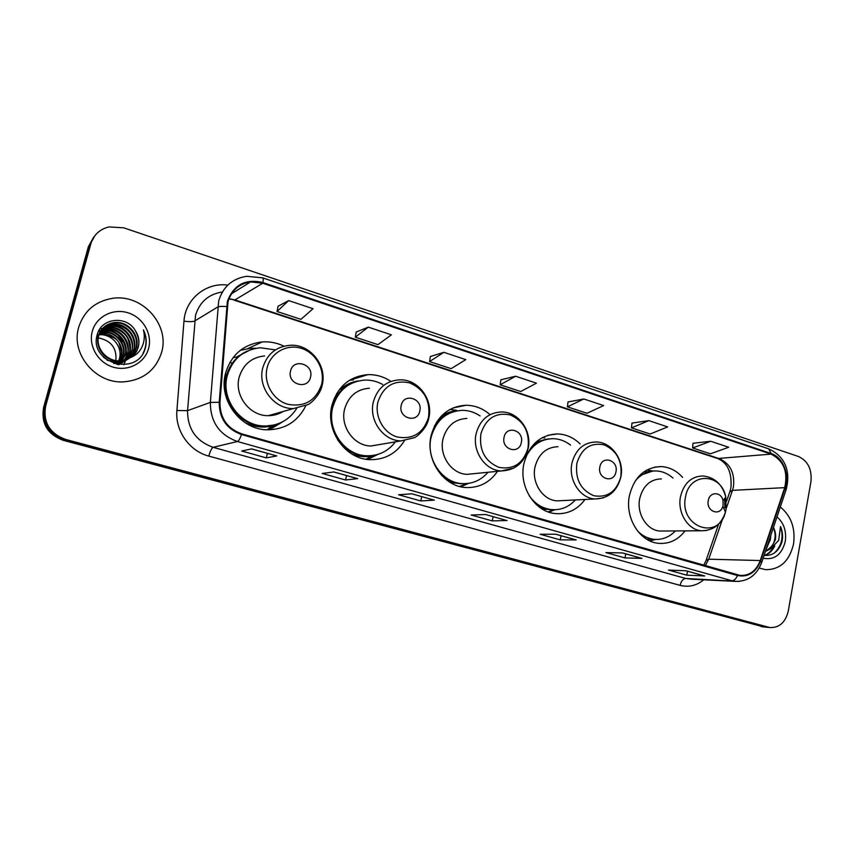 <?xml version="1.0" encoding="UTF-8"?>
<svg xmlns="http://www.w3.org/2000/svg" width="854" height="854" viewBox="0 0 854 854"><rect width="100%" height="100%" fill="white"/><g stroke="black" fill="none" stroke-linecap="round" stroke-linejoin="round"><path stroke-width="1.28" d="M682.645 477.386C676.56 470.65 669.387 467.053 661.135 466.572C644.93 467.181 634.373 476.767 629.483 495.341C624.509 517.599 639.795 542.215 658.946 543.357C669.408 544.03 678.119 539.867 685.079 530.868M580.112 443.931C573.536 437.547 565.956 434.216 557.384 433.928C540.326 434.825 529.192 444.646 523.982 463.391C518.378 486.716 535.298 512.72 556.274 513.649C567.995 514.204 577.571 509.475 585.011 499.473M489.47 414.169C482.489 408.297 474.653 405.319 465.953 405.255C448.222 406.472 436.64 416.485 431.185 435.294C424.982 459.612 443.525 486.897 466.231 487.549C479.307 487.922 489.748 482.521 497.53 471.323M390.918 381.396C383.83 376.689 376.155 374.436 367.893 374.639C349.596 376.294 337.618 386.499 331.96 405.234C325.054 430.704 345.582 459.452 370.284 459.665C384.983 459.751 396.352 453.463 404.38 440.781M366.825 458.769L369.793 457.039M283.966 346.18C277.07 342.849 269.864 341.429 262.338 341.91C243.657 344.162 231.413 354.527 225.605 373.027C217.866 399.832 240.892 430.267 267.91 429.808C285.268 429.327 297.865 421.374 305.7 405.938M274.081 426.541L276.835 424.278M93.716 237.06L88.421 246.592L43.618 407.422C40.949 423.488 47.525 434.462 63.356 440.365L763.914 626.975M45.657 406.13C42.956 422.356 49.607 433.448 65.587 439.415L769.86 627.562C779.36 627.893 785.499 622.374 788.285 611.016L810.926 481.72C812.09 469.39 807.969 461 798.554 456.538L123.67 227.804L108.917 226.918C99.694 229.246 93.673 234.861 90.855 243.764L45.657 406.13L44.632 406.782C41.953 422.922 48.561 433.96 64.466 439.895L767.49 627.327L64.466 439.895C48.561 433.96 41.953 422.922 44.632 406.782L89.627 245.183L44.632 406.782L43.618 407.422M94.954 235.597L89.627 245.183L94.954 235.597M78.728 327.167C70.391 353.641 95.616 383.852 123.681 381.866C143.194 380.094 155.834 370.241 161.619 352.307C170.074 324.669 142.02 293.445 112.29 298.377C95.232 301.355 84.044 310.952 78.728 327.167C70.391 353.641 95.616 383.852 123.681 381.866C143.194 380.094 155.834 370.241 161.619 352.307C170.074 324.669 142.02 293.445 112.29 298.377C95.232 301.355 84.044 310.952 78.728 327.167M759.206 568.049L765.483 569.661C780.065 569.746 789.427 561.174 793.547 543.955C795.554 528.199 791.146 515.88 780.3 507.009C791.146 515.88 795.554 528.199 793.547 543.955C789.427 561.174 780.065 569.746 765.483 569.661L759.206 568.049M228.039 301.697C231.551 290.307 239.088 283.709 250.649 281.905L262.765 283.24L771.066 454.125C783.652 460.541 788.199 471.718 784.698 487.655L760.252 560.544C756.228 570.878 749.534 575.842 740.162 575.436L241.661 433.821C227.175 428.516 219.937 418.033 219.948 402.373L228.039 301.697M227.345 301.473L219.222 402.287C219.211 418.343 226.63 429.092 241.49 434.526L737.44 575.521C748.157 577.528 755.907 572.618 760.7 560.79L785.136 487.912C789.939 474.611 782.862 457.093 771.173 453.538L262.936 282.557C245.45 278.479 233.59 284.788 227.345 301.473M710.699 441.262L692.615 447.966L710.411 453.805L728.708 447.261L710.699 441.262L693.01 443.269M648.794 420.627L631.49 427.886L650.129 434.013L667.668 426.915L648.794 420.627L631.971 423.104M583.837 398.978L567.419 406.846L586.965 413.272L603.661 405.575L583.837 398.978L567.995 401.978M288.673 300.597L277.038 311.486L300.95 319.332L313.023 308.71L288.673 300.597L278.094 306.234M368.33 327.146L355.285 337.181L377.97 344.632L391.41 334.832L368.33 327.146L356.203 332.025M443.877 352.328L429.573 361.573L451.136 368.661L465.782 359.63L443.877 352.328L430.363 356.524M515.624 376.24L500.198 384.77L520.705 391.506L536.44 383.179L515.624 376.24L500.871 379.806M641.994 558.388L625 557.918L605.892 552.591L622.598 552.944L641.994 558.388L622.363 552.944M704.678 575.97L686.776 575.158L668.543 570.066L686.189 570.782L704.678 575.97L685.943 570.771M434.312 500.124L420.755 500.956L398.594 494.776L411.745 493.793L433.96 500.092M357.666 478.624L345.539 479.98L322.204 473.468L333.861 471.952L357.666 478.624L333.7 471.974M276.792 455.94L266.288 457.883L241.671 451.008L251.663 448.884L276.792 455.94L251.524 448.916M576.204 539.931L560.224 539.856L540.166 534.262L555.826 534.209L576.204 539.931L555.602 534.209M507.062 520.534L492.224 520.887L471.152 515.015L485.627 514.524L506.678 520.492M492.224 520.887L493.121 516.691M560.224 539.856L561.067 535.746M555.623 534.209L575.788 539.877M266.288 457.883L267.409 453.378M251.535 448.916L276.525 455.929M345.539 479.98L346.585 475.582M333.711 471.963L357.356 478.603M420.755 500.956L421.716 496.654M686.776 575.158L687.523 571.219M685.965 570.771L704.208 575.895M625 557.918L625.79 553.904M622.385 552.944L641.546 558.324M500.198 384.77L500.882 379.731M429.573 361.573L430.373 356.438M355.285 337.181L356.214 331.95M277.038 311.486L278.105 306.148M567.419 406.846L568.006 401.903M631.49 427.886L631.981 423.029M692.615 447.966L693.021 443.194M115.439 362.107L115.685 361.295M65.235 329.815L62.705 338.91M98.989 334.821C111.831 333.37 123.157 346.97 119.346 358.968L118.695 360.836M118.557 361.189L118.087 362.181M117.916 362.491L116.806 364.306M99.459 333.54L100.58 333.391C113.571 331.704 125.239 345.496 121.353 357.687L120.126 360.836M119.966 361.157L117.905 364.242M100.58 333.391L100.11 333.754C112.205 335.803 118.653 339.337 119.443 344.375L121.524 352.136L119.773 360.847M100.003 332.323L102.491 331.907C115.568 330.21 127.31 344.119 123.392 356.396L118.439 364.583M102.491 331.907L102 332.281C114.906 330.605 126.798 344.237 122.88 356.726L118.268 364.562M100.633 331.181L104.423 330.391C117.585 328.705 129.413 342.71 125.463 355.083L118.93 364.647M104.423 330.391L103.942 330.776C110.497 329.964 116.56 332.814 122.154 339.326C125.666 345.785 126.605 351.143 124.951 355.413L118.834 364.637C125.164 360.794 128.612 356.823 129.167 352.734C130.427 350.375 130.096 346.009 128.164 339.636C126.392 333.54 116.016 326.506 107.882 327.701L108.383 327.317C121.716 325.609 133.694 339.839 129.701 352.392C128.004 358.029 124.321 362.096 118.663 364.615M127.566 353.748C126.243 358.338 123.414 361.979 119.069 364.669C123.937 360.858 126.584 357.335 127.043 354.079C129.925 351.442 127.363 329.057 105.896 329.249L106.387 328.865C119.635 327.167 131.537 341.29 127.566 353.748M102.928 328.128L110.401 325.737C123.83 324.029 135.893 338.376 131.868 351.015C129.53 358.114 124.652 362.576 117.233 364.391M102.715 328.352L109.899 326.132C127.15 324.616 135.455 344.493 131.324 351.357C129.221 358.029 124.684 362.406 117.724 364.477M103.836 327.231L112.461 324.136C125.976 322.428 138.113 336.882 134.067 349.617C131.217 357.805 125.41 362.427 116.656 363.462L113.614 363.452M103.601 327.445C105.106 326.207 107.882 325.235 111.938 324.541C136.619 325.598 135.284 348.838 133.512 349.969C132.455 356.652 126.659 361.263 116.144 363.783L116.656 363.462M130.769 357.452C134.558 354.848 137.067 351.336 138.305 346.927C139.693 341.28 138.743 335.91 135.466 330.84C127.032 315.211 101.743 317.731 97.409 334.042C87.877 362.512 136.373 377.276 144.966 349.297L145.383 347.909C146.941 341.771 146.29 335.761 143.419 329.868C144.988 335.964 144.443 341.813 141.775 347.407C139.437 352.083 135.765 355.435 130.769 357.452L120.905 360.804C107.102 362.181 95.125 348.08 98.712 335.771C101.199 328.075 106.483 323.655 114.543 322.513C128.153 320.805 140.376 335.376 136.298 348.197C133.427 356.449 127.588 361.103 118.77 362.139C112.941 362.427 107.796 360.719 103.345 357.036M96.534 338.163L96.726 337.309M135.466 330.84C138.796 337.277 139.64 342.7 137.996 347.13C136.982 353.855 131.1 358.52 120.371 361.135C103.676 361.605 95.434 347.332 98.21 336.156C100.708 328.448 105.981 324.04 114.009 322.929C127.47 321.147 139.896 335.868 135.733 348.56C132.957 356.758 127.129 361.402 118.236 362.47L107.22 360.271M101.327 330.103L106.387 328.865M98.765 331.469L105.896 329.249M102.096 329.078L108.383 327.317M99.63 330.594L107.882 327.701M92.307 331.288C88.154 345.923 98.125 362.854 113.326 367.177C128.463 371.725 144.892 362.801 148.617 348.357C152.556 333.978 143.034 317.41 128.047 312.81C113.123 308.006 96.246 316.567 92.307 331.288M97.505 335.014L98.605 334.864M115.866 360.559C116.955 348.058 111.095 340.511 98.285 337.896M143.419 329.868C146.984 338.045 146.877 345.785 143.109 353.086M100.185 328.523L102.128 328.534M102.544 328.555L106.174 329.036M106.814 329.185L112.899 331.469M117.553 334.587L124.417 343.628M126.146 349.083L126.509 355.68M126.381 356.844L125.976 359.032M125.869 359.47L125.645 360.324M125.591 360.484L123.819 364.754M310.514 377.201C314.229 364.242 293.36 357.645 290.541 371.01C286.816 384.129 307.824 390.524 310.514 377.201M264.559 355.926C251.631 357.335 243.187 364.412 239.195 377.148C233.943 395.466 249.816 416.229 268.348 415.663C273.664 415.642 278.553 414.265 283.016 411.521M275.394 349.894L260.203 347.749C243.465 349.702 232.491 358.958 227.303 375.493C220.407 399.405 241.009 426.52 265.156 425.997C278.842 425.708 289.357 419.848 296.712 408.415M247.148 351.122C236.569 356.033 229.662 364.274 226.406 375.867C219.521 399.725 240.081 426.776 264.185 426.242L274.23 424.982M227.089 373.508L224.687 377.692M281.692 412.29L282.493 411.671M268.06 429.808L277.401 424.054M282.877 421.662L269.469 429.808M232.299 363.174L229.875 362.438M233.067 357.634L236.473 357.068L250.617 349.702M240.294 350.353L250.403 348.272L256.029 348.272M419.773 411.084C423.157 398.53 403.793 392.413 401.241 405.34C397.857 418.033 417.35 423.968 419.773 411.084M369.355 388.228C356.737 389.253 348.496 396.203 344.621 409.077C339.945 426.466 354.068 446.055 370.978 446.001L380.82 444.326M382.688 384.492C377.084 381.396 371.159 379.923 364.904 380.073C348.517 381.514 337.789 390.609 332.729 407.358C326.58 430.064 344.941 455.684 367.017 455.79C378.717 455.908 388.175 451.264 395.381 441.849M355.872 381.621C343.425 385.57 335.344 394.249 331.63 407.646L330.957 411.126M335.921 397.089L334.234 398.37M337.479 439.618C344.728 449.759 354.186 455.214 365.854 455.972L372.707 455.524M366.91 458.715L372.066 455.919M377.842 454.413L367.658 459.463M336.679 393.545L338.835 392.925M339.561 389.307L340.447 389.21C345.614 384.652 351.549 381.909 358.242 380.959M349.596 380.222L353.407 379.881M521.324 442.575C524.399 430.405 506.379 424.716 504.084 437.227C500.999 449.524 519.125 455.043 521.324 442.575M466.892 418.428C454.691 419.165 446.738 425.975 443.023 438.871C438.817 455.47 451.552 474.055 467.085 474.344L473.906 473.66M480.097 415.941C474.6 412.236 468.654 410.368 462.27 410.326C446.396 411.382 436.031 420.307 431.153 437.099C425.623 458.79 442.212 483.108 462.505 483.62C472.657 483.972 481.165 480.183 488.008 472.262M455.726 411.062C446.738 412.845 439.618 417.862 434.376 426.125M436.597 422.901L435.978 423.136M441.433 475.176C447.261 480.375 453.848 483.225 461.181 483.738L466.145 483.62M468.451 483.385L460.882 486.78M436.704 421.961L437.483 421.812M449.791 409.514L456.282 410.23M615.937 471.91C618.744 460.103 601.942 454.798 599.86 466.924C597.042 478.848 613.951 483.994 615.937 471.91M557.961 446.695C546.24 447.229 538.607 453.912 535.063 466.754C531.263 482.649 542.866 500.359 557.214 500.86L562.103 500.615M570.568 445.126C565.295 441.016 559.487 438.86 553.146 438.668C541.009 438.924 531.903 445.062 525.84 457.071M548.183 439.031C541.649 439.81 535.906 442.66 530.974 447.592M536.002 504.298C540.539 507.5 545.428 509.315 550.659 509.742L554.47 509.763M529.266 495.832C535.277 504.17 542.898 508.781 552.143 509.678C561.185 510.158 568.935 506.924 575.372 499.953M554.299 509.913L549.026 512.186M542.397 437.59L544.745 438.006M723.103 505.141L723.007 500.572C721.331 491.53 709.631 491.445 708.286 500.551C705.863 511.407 720.242 516.841 722.879 506.134L723.103 505.141M661.402 478.88C650.289 479.222 643.062 485.745 639.742 498.448C636.369 513.606 646.83 530.366 659.918 531.039L663.312 531.017M672.984 478.069C668.031 473.65 662.49 471.28 656.342 470.949C648.197 470.767 641.215 474.034 635.376 480.759M652.584 471.088L639.55 475.571M642.251 535.949L652.734 539.354L655.68 539.44M637.628 531.081C642.528 535.96 648.101 538.714 654.367 539.354C662.405 539.92 669.408 537.113 675.365 530.932M651.527 540.379L650.033 540.977M770.842 535.255L770.319 539.771L767.009 546.688M765.387 551.535L770.852 548.652L775.357 539.792C776.072 535.383 775.443 531.273 773.457 527.452M773.436 527.505C775.197 532.245 775.571 536.344 774.567 539.792C773.97 544.222 770.97 547.958 765.558 551.022M764.095 555.399C772.646 556.029 778.592 551.588 781.933 542.066L782.168 540.934C783.001 535.906 782.456 531.103 780.513 526.512L778.688 540.347L770.852 548.652M763.145 558.228C774.386 560.331 781.762 554.748 785.264 541.447C786.63 531.188 783.876 522.99 777.001 516.873M780.513 526.512C783.812 536.92 781.794 545.727 774.461 552.954M773.5 547.051C771.194 551.118 768.184 553.915 764.479 555.452M770.5 538.949L765.921 549.923M774.759 545.973C772.422 550.649 769.176 553.83 765.045 555.527M63.356 440.365L65.587 439.415M88.421 246.592L90.855 243.764M761.117 626.537L768.29 627.231M784.698 487.655L732.486 490.356L733.469 486.62C734.867 472.935 730.191 463.626 719.42 458.694L234.893 299.925L229 298.686M726.22 508.504L732.486 490.356L729.69 492.107L726.466 501.447M262.765 283.24L234.893 299.925L228.904 298.932M737.44 575.521C736.031 578.905 734.173 580.645 731.857 580.741L237.433 441.507C219.382 434.942 210.351 421.908 210.362 402.394L218.699 300.854C223.043 286.805 232.341 278.617 246.571 276.301L262.552 277.817C263.267 278.148 263.395 279.728 262.936 282.557M221.965 292.047C208.483 294.299 199.676 302.028 195.545 315.254L187.56 410.646C187.528 428.964 196.057 441.187 213.137 447.315L685.709 578.457L691.462 579.193M226.502 306.565C222.029 306.223 219.083 306.383 217.674 307.045L194.573 321.083C192.78 321.787 189.246 321.83 183.962 321.2C185.286 298.943 206.252 282.066 227.847 285.108M703.76 579.813C696.576 585.652 688.698 587.499 680.104 585.364L208.814 456.1C210.223 451.061 211.664 448.136 213.137 447.315L237.433 441.507C238.714 440.963 240.059 438.636 241.49 434.526M739.126 581.446L685.709 578.457C683.04 578.766 681.172 581.062 680.104 585.364M760.7 560.79L761.683 562.572M208.814 456.1C189.407 451.136 174.974 430.715 176.906 410.486L187.56 410.646L210.362 402.394L219.222 402.287M785.136 487.912L786.011 489.961M771.173 453.538L768.643 448.852L262.552 277.817M176.906 410.486L183.962 321.2M233.334 292.634L232.405 292.431M705.287 565.732L708.703 559.199L722.676 518.741M760.252 560.544L708.703 559.199L706.044 560.48L703.728 565.295M771.066 454.125L717.659 458.513L234.017 300.117M321.574 384.546C325.267 369.771 315.948 352.905 301.462 348.379C287.029 343.639 270.814 352.606 267.131 367.743C263.235 382.795 272.992 400.024 287.691 404.262C304.568 407.347 315.863 400.772 321.574 384.546M289.421 345.358C275.863 346.799 266.992 354.25 262.818 367.722C257.31 387.097 274.027 409.13 293.466 408.575L307.888 404.625C310.941 403.558 320.592 394.516 322.193 385.058C327.456 365.256 309.639 343.255 289.421 345.358M244.49 422.282C253.339 426.968 262.466 428.196 271.86 425.965L277.806 423.915M428.494 417.563C430.619 400.942 424.331 389.381 409.653 382.87C394.036 379.699 383.457 386.061 377.927 401.946C374.394 416.517 383.521 433.031 397.163 436.97C412.824 439.757 423.274 433.288 428.494 417.563M428.249 418.727L428.516 417.467M399.224 379.87C386.029 380.905 377.425 388.218 373.39 401.807C368.512 420.168 383.329 440.91 401.006 440.888L414.105 437.75C416.464 437.323 427.256 428.196 428.847 417.884C433.501 399.245 417.745 378.6 399.224 379.87M351.688 453.912C358.189 456.612 364.786 457.317 371.49 456.047L366.014 459.238M527.986 448.275C529.875 432.188 523.982 421.075 510.286 414.948C495.758 412.066 485.958 418.332 480.898 433.736C478.955 450.186 484.965 461.395 498.939 467.373C513.521 469.903 523.203 463.541 527.986 448.275M467.085 474.344L501.319 470.949C515.325 470.33 524.271 462.836 528.167 448.457C532.309 430.8 518.143 411.297 501.01 412.002C488.317 412.738 480.033 419.912 476.18 433.501C471.835 450.997 485.136 470.629 501.319 470.949L513.734 468.152M457.242 410.763C451.339 411.073 445.916 412.962 440.963 416.453M450.464 482.606L465.227 483.972L467.693 483.481M620.794 476.938C622.491 461.341 616.94 450.656 604.152 444.87C590.584 442.233 581.489 448.403 576.845 463.37C575.105 479.286 580.763 490.068 593.818 495.715C607.407 498.021 616.407 491.755 620.794 476.938M557.214 500.86L595.046 498.971C608.571 498.533 617.186 491.21 620.858 477.012C624.584 460.189 611.677 441.678 595.718 441.977C583.549 442.511 575.639 449.524 571.977 463.039C568.081 479.777 580.154 498.437 595.046 498.971L603.223 497.946M549.047 438.903L536.387 441.731M542.365 509.144L555.346 509.731M726.06 509.432L725.793 497.049C721.32 472.572 689.359 471.984 685.527 496.921C678.845 526.779 718.417 541.244 725.43 512.133L726.06 509.432M724.886 507.735L724.619 498.533M723.007 500.572L725.793 497.049C722.292 484.271 714.649 477.237 702.874 475.966C691.388 476.318 683.937 483.161 680.521 496.505C677.083 512.443 687.94 530.056 701.465 530.761L706.61 530.494M652.851 471.056L643.574 472.081M646.585 539.141L655.947 539.45M247.98 348.517L262.338 341.91M349.745 380.201L367.893 374.639M452.876 407.988L465.953 405.255M547.884 435.284L557.384 433.928M654.474 467.149L661.135 466.572M762.686 626.857L769.86 627.562M730.864 487.88L730.074 491.007M250.649 281.905L231.477 293.787M691.697 579.204L734.995 581.371C747.869 581.766 756.825 575.308 761.875 562.007L786.246 489.267C789.929 474.781 787.847 457.616 768.643 448.852M233.078 292.794L232.277 292.612M706.354 559.583L718.641 524.068M730.992 487.164C731.878 472.219 727.427 462.676 717.659 458.513M118.236 362.47L118.77 362.139M120.371 361.135L120.905 360.804M114.009 322.929L114.543 322.513M97.089 336.102L98.573 334.949M264.185 426.242L265.156 425.997M268.348 415.663L293.466 408.575M277.166 424.139L271.86 425.965L267.259 429.786M365.854 455.972L367.017 455.79M370.978 446.001L401.006 440.888M374.799 455.171L371.49 456.047M461.181 483.738L462.505 483.62M467.501 483.503L459.559 486.449M550.659 509.742L552.143 509.678M555.228 509.742L548.087 511.866M652.734 539.354L654.367 539.354M659.918 531.039L701.465 530.761C713.325 530.676 721.31 524.473 725.43 512.133L722.879 506.134M655.861 539.45L649.745 540.838M653.139 471.024L646.969 469.924"/></g></svg>
